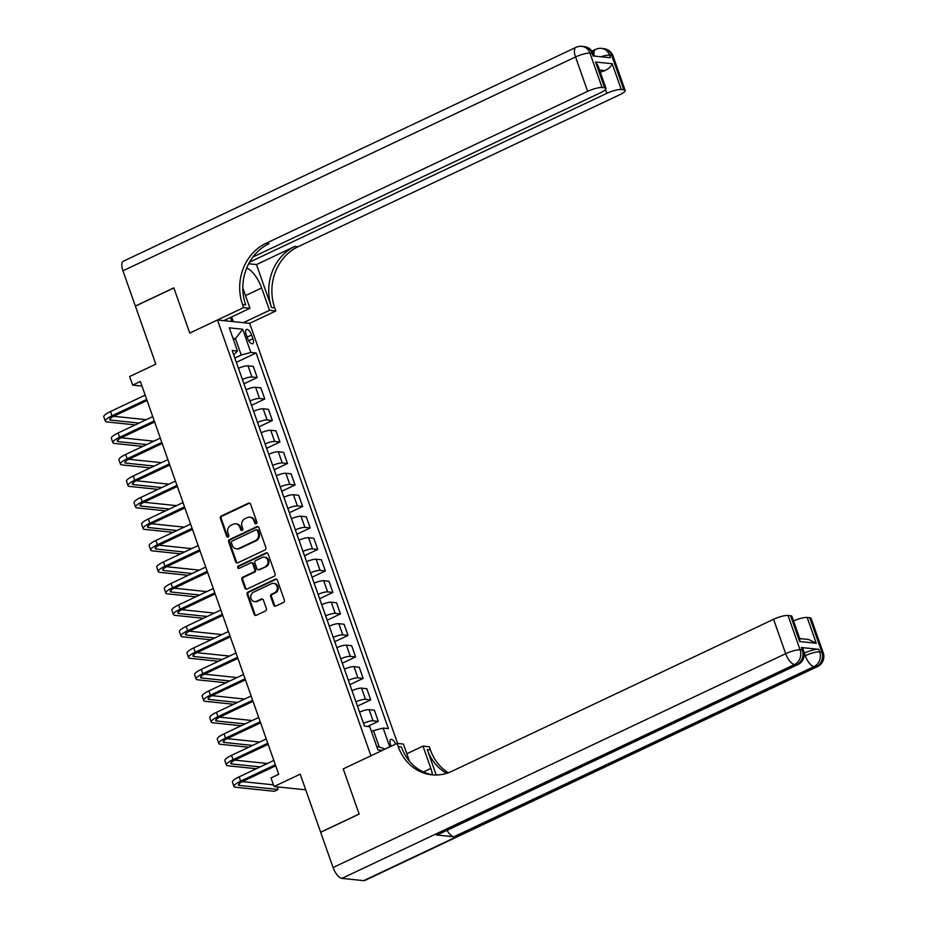 <?xml version="1.0" encoding="UTF-8"?>
<svg xmlns="http://www.w3.org/2000/svg" width="927" height="927" viewBox="0 0 927 927"><rect width="100%" height="100%" fill="white"/><g stroke="black" fill="none" stroke-linecap="round" stroke-linejoin="round"><path stroke-width="1.39" d="M256.246 523.743A1.286 1.136 -84 0 0 256.883 522.063L250.568 504.137A1.831 1.622 -84 0 0 248.459 503.164L221.263 516.015A1.831 1.622 -84 0 0 220.348 518.413L226.663 536.339A1.286 1.136 -84 0 0 228.784 535.342L227.961 533.025A5.875 5.191 -84 0 1 230.893 525.342L233.164 524.265A5.875 5.191 -84 0 1 235.678 523.825A5.875 5.191 -84 0 1 239.896 527.382L240.719 529.699A1.286 1.136 -84 0 0 242.828 528.703L242.017 526.385A5.875 5.191 -84 0 1 244.948 518.703L247.219 517.625A5.875 5.191 -84 0 1 249.722 517.185A5.875 5.191 -84 0 1 253.952 520.742L254.763 523.06A1.286 1.136 -84 0 0 256.246 523.743M395.678 744.103A5.979 2.468 64.7 0 0 390.765 739.468A5.979 2.468 64.7 0 0 390.545 744.59A5.979 2.468 64.7 0 0 391.229 746.2M273.697 605.099A1.831 1.622 -84 0 0 275.806 606.073L283.442 602.469A1.831 1.622 -84 0 0 284.357 600.07L277.335 580.151A1.831 1.622 -84 0 0 275.238 579.178L248.042 592.029A1.831 1.622 -84 0 0 247.115 594.439L254.137 614.346A1.831 1.622 -84 0 0 256.234 615.319L265.458 610.963A1.831 1.622 -84 0 0 266.373 608.564L263.372 600.036A1.831 1.622 -84 0 0 261.263 599.062L256.698 601.229A4.902 4.334 -84 0 1 253.511 592.202L271.426 583.743A4.902 4.334 -84 0 1 274.601 592.77L271.611 594.172A1.831 1.622 -84 0 0 270.696 596.582L273.697 605.099L274.566 605.192A1.831 1.622 -84 0 0 275.458 606.188M252.944 256.988L600.638 92.7A11.217 2.48 160.6 0 0 605.991 88.424L597.973 65.655L595.574 62.005L612.191 63.731L621.264 89.525L623.836 89.792L611.727 55.411L609.549 55.18L610.464 57.764L593.06 55.944L592.156 53.36L589.978 53.14L602.087 87.52A11.217 2.48 160.6 0 0 587.637 91.344L575.528 56.964L122.943 270.8L135.354 306.049L173.847 287.868L189.768 333.083L173.87 287.949L135.388 306.13L155.817 364.16L129.653 376.524L132.677 385.111L140.371 381.484L278.714 774.3L271.008 777.938L274.044 786.536L305.725 789.839M363.685 880.65L816.258 666.803A11.217 4.623 64.7 0 0 817.417 666.629L364.832 880.476A11.217 4.623 -115.3 0 1 363.685 880.65L341.936 878.379A11.217 4.623 -115.3 0 1 333.083 867.521L320.672 832.284L359.155 814.091L343.233 768.877L359.131 814.01L320.638 832.191L300.209 774.172L274.044 786.536M409.444 761.194L403.419 744.08L397.115 743.419L343.233 768.877L370.939 755.795L217.474 319.989L249.653 323.338L275.829 310.974L274.74 307.88A46.721 41.286 96 0 1 298.088 246.721L619.815 94.693A11.217 2.48 160.6 0 0 625.18 90.429A11.217 2.48 160.6 0 0 623.836 89.792M242.55 304.519A46.721 41.286 96 0 1 265.898 243.361L269.039 243.685A46.721 41.286 96 0 0 245.69 304.856L242.55 304.519L243.639 307.613L189.768 333.083L217.474 319.989M264.96 549.989A1.831 1.622 -84 0 0 265.875 547.59L258.865 527.672A1.831 1.622 -84 0 0 256.756 526.698L229.56 539.549A1.831 1.622 -84 0 0 228.645 541.947L235.655 561.866A1.831 1.622 -84 0 0 237.752 562.84L264.96 549.989M268.1 553.917L275.11 573.825A1.831 1.622 -84 0 1 274.195 576.223L246.999 589.074A1.831 1.622 -84 0 1 244.89 588.1L241.889 579.584A1.831 1.622 -84 0 1 242.804 577.185L253.836 571.971A1.831 1.622 -84 0 0 254.751 569.572L252.77 563.917A1.831 1.622 -84 0 0 250.661 562.944L239.178 568.367A1.286 1.136 -84 0 1 238.343 566.003L265.991 552.944A1.831 1.622 -84 0 1 268.1 553.917M246.176 334.404L247.509 338.193A5.794 2.387 64.7 0 0 252.677 343.708A5.794 2.387 64.7 0 0 252.909 338.749L251.576 334.971A5.794 2.387 64.7 0 0 246.397 329.444A5.794 2.387 64.7 0 0 246.176 334.404M397.613 743.477L249.653 323.338M233.72 354.821L237.463 351.055L232.202 350.499L364.485 726.131L369.746 726.687L377.915 749.897L382.434 750.36M237.463 351.055L229.293 327.845L242.689 329.236L250.858 352.445L241.217 354.995L234.844 358.007M236.362 362.33L256.119 352.99L250.858 352.445M256.119 352.99L388.401 728.634L383.141 728.077L389.769 746.895M132.677 385.111L141.993 386.084M233.442 339.618L235.47 338.656L233.013 338.401M241.217 354.995L235.47 338.656L242.689 329.236M376.791 746.698L379.259 746.965L373.5 730.627L371.472 731.588M243.928 383.824L257.219 377.544L253.291 366.362L248.019 365.817A7.474 1.657 160.6 0 0 238.471 368.32M251.495 405.308L264.786 399.027L260.858 387.857L255.597 387.301A7.474 1.657 160.6 0 0 246.037 389.815M259.073 426.802L272.353 420.522L268.424 409.34L263.164 408.795A7.474 1.657 160.6 0 0 253.616 411.298M266.64 448.286L279.919 442.005L275.991 430.835L270.73 430.29A7.474 1.657 160.6 0 0 261.182 432.793M274.207 469.78L287.486 463.5L283.558 452.318L278.297 451.773A7.474 1.657 160.6 0 0 268.749 454.276M281.773 491.264L295.064 484.983L291.124 473.813L285.864 473.268A7.474 1.657 160.6 0 0 276.316 475.771M289.34 512.758L302.631 506.478L298.691 495.296L293.43 494.751A7.474 1.657 160.6 0 0 283.882 497.254M296.907 534.242L310.197 527.961L306.258 516.791L300.997 516.246A7.474 1.657 160.6 0 0 291.449 518.749M304.473 555.736L317.764 549.456L313.824 538.286L308.564 537.73A7.474 1.657 160.6 0 0 299.015 540.232M312.04 577.22L325.331 570.939L321.391 559.769L316.13 559.224A7.474 1.657 160.6 0 0 306.582 561.727M319.606 598.715L332.897 592.434L328.958 581.264L323.697 580.708A7.474 1.657 160.6 0 0 314.149 583.21M327.173 620.198L340.464 613.929L336.524 602.747L331.263 602.202A7.474 1.657 160.6 0 0 321.715 604.705M334.74 641.693L348.031 635.412L344.102 624.242L338.83 623.686A7.474 1.657 160.6 0 0 329.282 626.188M342.306 663.176L355.597 656.907L351.669 645.725L346.408 645.18A7.474 1.657 160.6 0 0 336.849 647.683M349.885 684.671L363.164 678.39L359.236 667.22L353.975 666.664A7.474 1.657 160.6 0 0 344.427 669.178M357.451 706.154L370.73 699.885L366.802 688.703L361.542 688.158A7.474 1.657 160.6 0 0 351.993 690.661M367.544 726.455L378.297 721.368L374.369 710.198L369.108 709.642A7.474 1.657 160.6 0 0 359.56 712.156M257.219 377.544L251.959 376.988A7.474 1.657 160.6 0 0 242.41 379.491M264.786 399.027L259.525 398.483A7.474 1.657 160.6 0 0 249.977 400.985M272.353 420.522L267.092 419.966A7.474 1.657 160.6 0 0 257.544 422.48M279.919 442.005L274.659 441.461A7.474 1.657 160.6 0 0 265.11 443.963M287.486 463.5L282.225 462.944A7.474 1.657 160.6 0 0 272.677 465.458M295.064 484.983L289.792 484.439A7.474 1.657 160.6 0 0 280.244 486.942M302.631 506.478L297.37 505.922A7.474 1.657 160.6 0 0 287.822 508.436M310.197 527.961L304.937 527.417A7.474 1.657 160.6 0 0 295.389 529.92M317.764 549.456L312.503 548.911A7.474 1.657 160.6 0 0 302.955 551.414M325.331 570.939L320.07 570.395A7.474 1.657 160.6 0 0 310.522 572.898M332.897 592.434L327.637 591.889A7.474 1.657 160.6 0 0 318.088 594.392M340.464 613.929L335.203 613.373A7.474 1.657 160.6 0 0 325.655 615.876M348.031 635.412L342.77 634.868A7.474 1.657 160.6 0 0 333.222 637.37M355.597 656.907L350.336 656.351A7.474 1.657 160.6 0 0 340.788 658.854M363.164 678.39L357.903 677.846A7.474 1.657 160.6 0 0 348.355 680.348M370.73 699.885L365.47 699.329A7.474 1.657 160.6 0 0 355.922 701.832M378.297 721.368L373.036 720.824A7.474 1.657 160.6 0 0 363.488 723.327M373.5 730.627L383.141 728.077M385.145 749.074L379.259 746.965M256.142 523.79A1.286 1.136 -84 0 1 255.643 523.152L254.821 520.835A5.875 5.191 -84 0 0 250.591 517.278L249.722 517.185M235.678 523.825L236.547 523.917A5.875 5.191 -84 0 1 240.765 527.475L241.588 529.792A1.286 1.136 -84 0 0 242.086 530.429M249.676 503.141A1.831 1.622 -84 0 0 249.34 503.257L222.132 516.107A1.831 1.622 -84 0 0 221.217 518.506L227.532 536.432A1.286 1.136 -84 0 0 228.03 537.069M257.973 526.675A1.831 1.622 -84 0 0 257.625 526.791L230.429 539.641A1.831 1.622 -84 0 0 229.514 542.04L236.524 561.959A1.831 1.622 -84 0 0 237.416 562.956M257.393 530.534A1.286 1.136 -84 0 0 255.922 529.85L232.051 541.125A1.286 1.136 -84 0 0 231.414 542.805L232.271 545.261A5.875 5.191 -84 0 0 236.501 548.807A5.875 5.191 -84 0 0 239.004 548.367L255.331 540.661A5.875 5.191 -84 0 0 258.262 532.979L257.393 530.534L258.262 530.615A1.286 1.136 -84 0 0 257.347 529.838L256.478 529.757M236.501 548.807L237.37 548.9A5.875 5.191 -84 0 0 239.873 548.46L239.004 548.367M258.262 530.615L259.131 533.071A5.875 5.191 -84 0 1 256.2 540.754L239.873 548.46M251.449 562.805L252.318 562.898A1.831 1.622 -84 0 1 253.639 564.01L255.62 569.665A1.831 1.622 -84 0 1 254.705 572.063L243.674 577.278A1.831 1.622 -84 0 0 242.758 579.676L245.759 588.193A1.831 1.622 -84 0 0 246.652 589.19M267.208 552.921A1.831 1.622 -84 0 0 266.86 553.037L239.212 566.096A1.286 1.136 -84 0 0 239.073 568.413M265.284 566.559A4.902 4.334 -84 0 0 262.109 557.533L255.794 560.511A1.831 1.622 -84 0 0 254.879 562.921L256.872 568.564A1.831 1.622 -84 0 0 258.981 569.537L266.153 566.652A4.902 4.334 -84 0 0 265.076 557.254L264.207 557.162M258.193 569.676L259.062 569.769A1.831 1.622 -84 0 0 259.85 569.63L258.981 569.537M266.153 566.652L259.85 569.63M273.523 583.373L274.392 583.465A4.902 4.334 -84 0 1 275.47 592.851L272.48 594.265A1.831 1.622 -84 0 0 271.565 596.664L274.566 605.192M254.601 601.588L255.47 601.681A4.902 4.334 -84 0 0 257.567 601.322L256.698 601.229M262.48 599.039A1.831 1.622 -84 0 0 262.132 599.155L257.567 601.322M276.443 579.155A1.831 1.622 -84 0 0 276.107 579.271L248.911 592.121A1.831 1.622 -84 0 0 247.996 594.52L255.006 614.439A1.831 1.622 -84 0 0 255.898 615.435M135.226 424.89L106.987 421.947A14.021 3.094 -19.4 0 1 105.307 421.148L103.801 416.849A14.021 3.094 -19.4 0 1 110.498 411.518L145.18 395.122M105.307 421.148A14.021 3.094 -19.4 0 1 112.005 415.817L146.698 399.421M147.069 400.499L114.183 416.038A9.34 2.063 160.6 0 0 109.71 419.595A9.34 2.063 160.6 0 0 110.834 420.128L139.073 423.083M113.673 416.293L146.246 419.688M142.793 446.385L114.554 443.442A14.021 3.094 -19.4 0 1 112.874 442.642L111.367 438.344A14.021 3.094 -19.4 0 1 118.065 433.002L152.746 416.617M112.874 442.642A14.021 3.094 -19.4 0 1 119.571 437.301L154.264 420.916M154.635 421.994L121.75 437.532A9.34 2.063 160.6 0 0 117.289 441.09A9.34 2.063 160.6 0 0 118.401 441.623L146.64 444.566M121.24 437.776L153.812 441.171M150.359 467.88L122.121 464.925A14.021 3.094 -19.4 0 1 120.44 464.126L118.934 459.827A14.021 3.094 -19.4 0 1 125.632 454.497L160.313 438.1M120.44 464.126A14.021 3.094 -19.4 0 1 127.138 458.795L161.831 442.399M162.213 443.477L129.316 459.016A9.34 2.063 160.6 0 0 124.855 462.573A9.34 2.063 160.6 0 0 125.968 463.106L154.206 466.061M128.807 459.271L161.391 462.666M157.926 489.363L129.687 486.42A14.021 3.094 -19.4 0 1 128.007 485.621L126.501 481.322A14.021 3.094 -19.4 0 1 133.198 475.98L167.88 459.595M128.007 485.621A14.021 3.094 -19.4 0 1 134.705 480.279L169.398 463.894M169.78 464.972L136.883 480.51A9.34 2.063 160.6 0 0 132.422 484.068A9.34 2.063 160.6 0 0 133.534 484.601L161.773 487.544M136.373 480.754L168.957 484.149M165.493 510.858L137.254 507.903A14.021 3.094 -19.4 0 1 135.574 507.104L134.067 502.805A14.021 3.094 -19.4 0 1 140.765 497.475L175.446 481.09M135.574 507.104A14.021 3.094 -19.4 0 1 142.271 501.774L176.964 485.377M177.347 486.455L144.45 501.994A9.34 2.063 160.6 0 0 139.989 505.551A9.34 2.063 160.6 0 0 141.101 506.084L169.34 509.039M143.94 502.249L176.524 505.644M225.134 320.788L224.554 320.278M226.431 319.386L225.597 320.835M243.349 322.689L269.514 310.313L261.646 287.973A21.02 8.667 64.7 0 0 246.698 268.019M269.514 310.313L275.829 310.974M256.466 264.577L271.599 307.555A46.721 41.286 96 0 1 294.948 246.397L256.466 264.577L248.668 263.766M243.639 307.613L249.954 308.274L242.816 288.019M621.264 89.525A11.217 2.48 160.6 0 0 606.814 93.337L605.505 89.618M249.548 262.156L606.814 93.337M122.943 270.8A11.217 4.623 -115.3 0 1 123.372 261.205L575.957 47.37A11.217 4.623 64.7 0 0 575.528 56.964A11.217 2.48 -19.4 0 1 589.978 53.14A11.217 9.907 96 0 0 581.913 46.35A11.217 11.217 0 0 0 575.957 47.37M223.778 320.638L249.954 308.274M605.991 88.424A11.217 2.48 160.6 0 0 604.659 87.787L595.574 62.005M602.087 87.52L604.659 87.787M265.898 243.361L587.637 91.344M600.337 72.352A11.217 2.48 -19.4 0 1 604.867 70.603L599.526 70.046M612.191 63.731C611.449 66.257 609.004 68.552 604.867 70.603M231.634 316.93L233.28 321.634M231.889 321.484L230.475 317.474M226.304 320.904L226.014 320.105M804.196 653.199L804.323 653.141A11.217 2.48 -19.4 0 1 818.784 649.317L801.391 647.509A11.217 2.48 -19.4 0 1 802.724 648.147L803.639 650.719A11.217 2.48 160.6 0 0 802.295 650.082L801.391 647.509M432.561 774.798A21.02 8.667 64.7 0 0 430.858 768.471L422.99 746.119L429.294 746.78L430.383 749.873A46.721 41.286 -84 0 0 448.32 772.77M397.115 743.419L398.204 746.513A46.721 41.286 -84 0 0 431.843 774.81A46.721 41.286 -84 0 0 451.82 771.31L773.558 619.294A11.217 2.48 -19.4 0 1 788.008 615.47L800.117 649.862L802.295 650.082A11.217 9.907 -84 0 1 796.687 664.763L794.52 664.532L341.936 878.379M436.211 774.995L427.254 749.549A46.721 41.286 -84 0 0 446.675 773.315M799.734 638.564L808.703 639.503L816.27 643.257L799.653 641.53L790.58 615.737L788.008 615.47M790.58 615.737A11.217 2.48 -19.4 0 1 791.913 616.385L799.943 639.155L799.653 641.53M436.478 834.972L796.687 664.763A11.217 4.623 64.7 0 0 797.846 664.589L437.637 834.787A11.217 4.623 -115.3 0 1 436.478 834.972L453.871 836.78A11.217 4.623 -115.3 0 1 447.046 830.337M406.826 753.755L422.99 746.119M793.524 620.928A11.217 2.48 -19.4 0 1 807.185 617.475L816.27 643.257M818.784 649.317L819.688 651.901L821.867 652.121L809.758 617.741L807.185 617.475M809.758 617.741A11.217 2.48 -19.4 0 1 811.102 618.379L823.199 652.759A11.217 2.48 160.6 0 0 821.867 652.121A11.217 9.907 -84 0 1 816.258 666.803L814.091 666.571L453.871 836.78M398.204 746.513L401.333 746.849A46.721 41.286 -84 0 0 433.407 774.937M173.059 532.341L144.821 529.398A14.021 3.094 -19.4 0 1 143.152 528.599L141.634 524.3A14.021 3.094 -19.4 0 1 148.332 518.969L183.013 502.573M143.152 528.599A14.021 3.094 -19.4 0 1 149.85 523.257L184.531 506.872M184.913 507.95L152.016 523.488A9.34 2.063 160.6 0 0 147.555 527.046A9.34 2.063 160.6 0 0 148.668 527.579L176.906 530.522M151.507 523.732L184.091 527.139M180.626 553.836L152.387 550.881A14.021 3.094 -19.4 0 1 150.719 550.082L149.201 545.794A14.021 3.094 -19.4 0 1 155.898 540.453L190.591 524.068M150.719 550.082A14.021 3.094 -19.4 0 1 157.416 544.752L192.098 528.355M192.48 529.433L159.583 544.983A9.34 2.063 160.6 0 0 155.122 548.541A9.34 2.063 160.6 0 0 156.234 549.074L184.473 552.017M159.073 545.227L191.657 548.622M188.193 575.319L159.954 572.376A14.021 3.094 -19.4 0 1 158.285 571.577L156.767 567.278A14.021 3.094 -19.4 0 1 163.465 561.947L198.158 545.551M158.285 571.577A14.021 3.094 -19.4 0 1 164.983 566.235L199.664 549.85M200.047 550.928L167.15 566.467A9.34 2.063 160.6 0 0 162.689 570.024A9.34 2.063 160.6 0 0 163.801 570.557L192.051 573.5M166.64 566.71L199.224 570.117M195.771 596.814L167.52 593.871A14.021 3.094 -19.4 0 1 165.852 593.071L164.334 588.772A14.021 3.094 -19.4 0 1 171.031 583.431L205.724 567.046M165.852 593.071A14.021 3.094 -19.4 0 1 172.549 587.73L207.231 571.345M207.613 572.411L174.716 587.961A9.34 2.063 160.6 0 0 170.255 591.519A9.34 2.063 160.6 0 0 171.379 592.052L199.618 594.995M174.206 588.205L206.791 591.6M203.337 618.297L175.087 615.354A14.021 3.094 -19.4 0 1 173.419 614.555L171.901 610.256A14.021 3.094 -19.4 0 1 178.598 604.925L213.291 588.529M173.419 614.555A14.021 3.094 -19.4 0 1 180.116 609.224L214.797 592.828M215.18 593.906L182.295 609.445A9.34 2.063 160.6 0 0 177.822 613.002A9.34 2.063 160.6 0 0 178.946 613.535L207.185 616.478M181.785 609.688L214.357 613.095M210.904 639.792L182.665 636.849A14.021 3.094 -19.4 0 1 180.985 636.049L179.467 631.75A14.021 3.094 -19.4 0 1 186.165 626.409L220.858 610.024M180.985 636.049A14.021 3.094 -19.4 0 1 187.683 630.708L222.376 614.323M222.747 615.389L189.861 630.939A9.34 2.063 160.6 0 0 185.388 634.497A9.34 2.063 160.6 0 0 186.512 635.03L214.751 637.973M189.351 631.183L221.924 634.578M218.471 661.275L190.232 658.332A14.021 3.094 -19.4 0 1 188.552 657.533L187.034 653.234A14.021 3.094 -19.4 0 1 193.731 647.903L228.424 631.507M188.552 657.533A14.021 3.094 -19.4 0 1 195.249 652.202L229.942 635.806M230.313 636.884L197.428 652.423A9.34 2.063 160.6 0 0 192.955 655.98A9.34 2.063 160.6 0 0 194.079 656.513L222.318 659.456M196.918 652.666L229.49 656.073M226.037 682.77L197.799 679.827A14.021 3.094 -19.4 0 1 196.118 679.027L194.612 674.729A14.021 3.094 -19.4 0 1 201.31 669.387L235.991 653.002M196.118 679.027A14.021 3.094 -19.4 0 1 202.816 673.686L237.509 657.301M237.88 658.367L204.994 673.917A9.34 2.063 160.6 0 0 200.522 677.475A9.34 2.063 160.6 0 0 201.646 678.008L229.884 680.951M204.485 674.161L237.057 677.556M233.604 704.253L205.365 701.31A14.021 3.094 -19.4 0 1 203.685 700.511L202.179 696.212A14.021 3.094 -19.4 0 1 208.876 690.882L243.558 674.485M203.685 700.511A14.021 3.094 -19.4 0 1 210.383 695.18L245.076 678.784M245.446 679.862L212.561 695.401A9.34 2.063 160.6 0 0 208.1 698.958A9.34 2.063 160.6 0 0 209.212 699.491L237.451 702.434M212.051 695.656L244.624 699.051M241.171 725.748L212.932 722.805A14.021 3.094 -19.4 0 1 211.252 722.006L209.745 717.707A14.021 3.094 -19.4 0 1 216.443 712.365L251.124 695.98M211.252 722.006A14.021 3.094 -19.4 0 1 217.949 716.664L252.642 700.279M253.025 701.357L220.128 716.895A9.34 2.063 160.6 0 0 215.667 720.453A9.34 2.063 160.6 0 0 216.779 720.986L245.018 723.929M219.618 717.139L252.202 720.534M248.737 747.232L220.499 744.288A14.021 3.094 -19.4 0 1 218.818 743.489L217.312 739.19A14.021 3.094 -19.4 0 1 224.01 733.86L258.691 717.463M218.818 743.489A14.021 3.094 -19.4 0 1 225.516 738.159L260.209 721.762M260.591 722.84L227.694 738.379A9.34 2.063 160.6 0 0 223.233 741.936A9.34 2.063 160.6 0 0 224.346 742.469L252.584 745.424M227.185 738.634L259.769 742.029M256.304 768.726L228.065 765.783A14.021 3.094 -19.4 0 1 226.385 764.984L224.879 760.685A14.021 3.094 -19.4 0 1 231.576 755.343L266.258 738.958M226.385 764.984A14.021 3.094 -19.4 0 1 233.083 759.642L267.776 743.257M268.158 744.335L235.261 759.873A9.34 2.063 160.6 0 0 230.8 763.431A9.34 2.063 160.6 0 0 231.912 763.964L260.151 766.907M234.751 760.117L267.335 763.512M275.725 765.818L242.828 781.357A9.34 2.063 160.6 0 0 238.366 784.914A9.34 2.063 160.6 0 0 239.479 785.447L278.146 789.48L274.299 791.299L235.632 787.266A14.021 3.094 -19.4 0 1 233.963 786.467L232.445 782.168A14.021 3.094 -19.4 0 1 239.143 776.838L273.836 760.441M233.963 786.467A14.021 3.094 -19.4 0 1 240.661 781.137L275.342 764.74M278.146 789.48L277.219 786.872M242.318 781.612L273.453 784.856M251.959 376.988L248.019 365.817M259.525 398.483L255.597 387.301M267.092 419.966L263.164 408.795M274.659 441.461L270.73 430.29M282.225 462.944L278.297 451.773M289.792 484.439L285.864 473.268M297.37 505.922L293.43 494.751M304.937 527.417L300.997 516.246M312.503 548.911L308.564 537.73M320.07 570.395L316.13 559.224M327.637 591.889L323.697 580.708M335.203 613.373L331.263 602.202M342.77 634.868L338.83 623.686M350.336 656.351L346.408 645.18M357.903 677.846L353.975 666.664M365.47 699.329L361.542 688.158M373.036 720.824L369.108 709.642M247.115 337.069L251.576 334.971M248.714 340.73L252.909 338.749M254.821 520.835L253.952 520.742M241.588 529.792L240.719 529.699M240.765 527.475L239.896 527.382M227.532 536.432L226.663 536.339M221.217 518.506L220.348 518.413M222.132 516.107L221.263 516.015M249.34 503.257L248.459 503.164M255.643 523.152L254.763 523.06M236.524 561.959L235.655 561.866M229.514 542.04L228.645 541.947M230.429 539.641L229.56 539.549M257.625 526.791L256.756 526.698M256.2 540.754L255.331 540.661M259.131 533.071L258.262 532.979M245.759 588.193L244.89 588.1M242.758 579.676L241.889 579.584M243.674 577.278L242.804 577.185M254.705 572.063L253.836 571.971M255.62 569.665L254.751 569.572M253.639 564.01L252.77 563.917M239.212 566.096L238.343 566.003M266.86 553.037L265.991 552.944M271.565 596.664L270.696 596.582M272.48 594.265L271.611 594.172M275.47 592.851L274.601 592.77M262.132 599.155L261.263 599.062M255.006 614.439L254.137 614.346M247.996 594.52L247.115 594.439M248.911 592.121L248.042 592.029M276.107 579.271L275.238 579.178M110.498 411.518L112.005 415.817M110.255 418.483L110.834 420.128M118.065 433.002L119.571 437.301M117.822 439.977L118.401 441.623M125.632 454.497L127.138 458.795M125.388 461.461L125.968 463.106M133.198 475.98L134.705 480.279M132.955 482.955L133.534 484.601M140.765 497.475L142.271 501.774M140.522 504.439L141.101 506.084M271.599 307.555L274.74 307.88M294.948 246.397L298.088 246.721M600.835 56.756A11.217 2.48 -19.4 0 1 609.549 55.18A11.217 9.907 96 0 0 601.484 48.389A11.217 11.217 0 0 0 595.528 49.409A11.217 4.623 64.7 0 0 594.277 56.072M613.071 56.049A11.217 11.217 0 0 0 603.651 48.621A11.217 9.907 -84 0 1 611.727 55.411A11.217 2.48 -19.4 0 1 613.071 56.049L625.18 90.429M593.5 54.009A11.217 11.217 0 0 0 584.08 46.582A11.217 9.907 -84 0 1 592.156 53.36A11.217 2.48 -19.4 0 1 593.5 54.009L594.219 56.06M245.481 295.609L261.646 287.973M427.254 749.549L430.383 749.873M333.083 867.521L785.667 653.674L773.558 619.294M804.126 656.246L805.239 655.713L804.323 653.141M785.667 653.674A11.217 4.623 64.7 0 0 794.52 664.532A11.217 9.907 96 0 0 800.117 649.862A11.217 2.48 160.6 0 0 785.667 653.674M805.239 655.713A11.217 4.623 64.7 0 0 814.091 666.571A11.217 9.907 96 0 0 819.688 651.901A11.217 2.48 160.6 0 0 805.239 655.713M423.454 771.971L430.858 768.471M148.332 518.969L149.85 523.257M148.088 525.933L148.668 527.579M155.898 540.453L157.416 544.752M155.655 547.417L156.234 549.074M163.465 561.947L164.983 566.235M163.222 568.911L163.801 570.557M171.031 583.431L172.549 587.73M170.788 590.395L171.379 592.052M178.598 604.925L180.116 609.224M178.366 611.89L178.946 613.535M186.165 626.409L187.683 630.708M185.933 633.373L186.512 635.03M193.731 647.903L195.249 652.202M193.5 654.868L194.079 656.513M201.31 669.387L202.816 673.686M201.066 676.351L201.646 678.008M208.876 690.882L210.383 695.18M208.633 697.846L209.212 699.491M216.443 712.365L217.949 716.664M216.2 719.34L216.779 720.986M224.01 733.86L225.516 738.159M223.766 740.824L224.346 742.469M231.576 755.343L233.083 759.642M231.333 762.318L231.912 763.964M239.143 776.838L240.661 781.137M238.899 783.802L239.479 785.447M591.959 51.089L595.528 49.409M601.484 48.389L603.651 48.621M581.913 46.35L584.08 46.582M797.846 664.589A11.217 11.217 0 0 0 803.639 650.719M817.417 666.629A11.217 11.217 0 0 0 823.199 652.759"/></g></svg>
